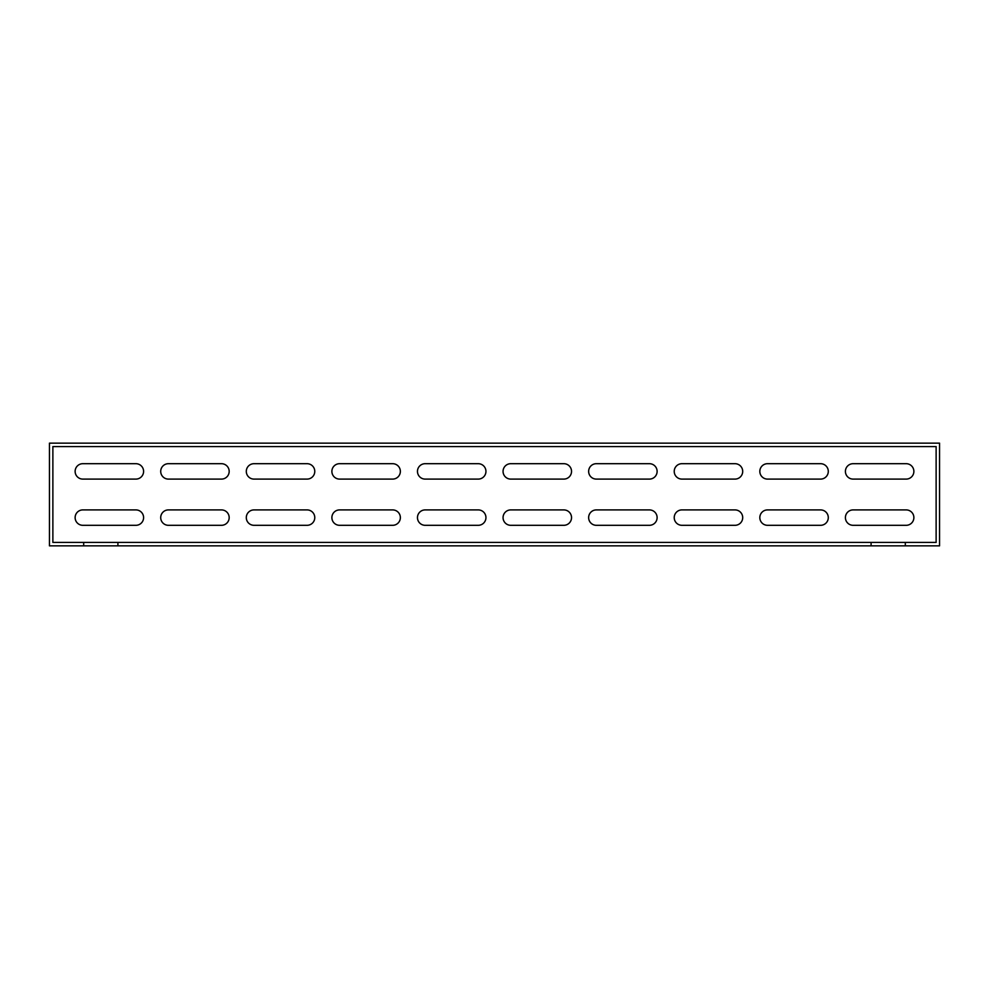 <?xml version="1.0" encoding="UTF-8"?>
<svg xmlns="http://www.w3.org/2000/svg" width="989" height="989" viewBox="0 0 989 989"><rect width="100%" height="100%" fill="white"/><g stroke="black" fill="none" stroke-linecap="round" stroke-linejoin="round"><path stroke-width="1.48" d="M845.41 517.606A7.702 7.702 0 0 1 853.111 509.904L906.171 509.904A7.702 7.702 0 0 1 913.873 517.606A7.702 7.702 0 0 1 906.171 525.307L853.111 525.307A7.702 7.702 0 0 1 845.41 517.606M845.41 471.394A7.702 7.702 0 0 1 853.111 463.693L906.171 463.693A7.702 7.702 0 0 1 913.873 471.394A7.702 7.702 0 0 1 906.171 479.096L853.111 479.096A7.702 7.702 0 0 1 845.41 471.394M759.824 517.606A7.702 7.702 0 0 1 767.526 509.904L820.586 509.904A7.702 7.702 0 0 1 828.288 517.606A7.702 7.702 0 0 1 820.586 525.307L767.526 525.307A7.702 7.702 0 0 1 759.824 517.606M759.824 471.394A7.702 7.702 0 0 1 767.526 463.693L820.586 463.693A7.702 7.702 0 0 1 828.288 471.394A7.702 7.702 0 0 1 820.586 479.096L767.526 479.096A7.702 7.702 0 0 1 759.824 471.394M674.226 517.606A7.702 7.702 0 0 1 681.94 509.904L735 509.904A7.702 7.702 0 0 1 742.702 517.606A7.702 7.702 0 0 1 735 525.307L681.94 525.307A7.702 7.702 0 0 1 674.226 517.606M674.226 471.394A7.702 7.702 0 0 1 681.94 463.693L735 463.693A7.702 7.702 0 0 1 742.702 471.394A7.702 7.702 0 0 1 735 479.096L681.94 479.096A7.702 7.702 0 0 1 674.226 471.394M588.64 517.606A7.702 7.702 0 0 1 596.342 509.904L649.414 509.904A7.702 7.702 0 0 1 657.116 517.606A7.702 7.702 0 0 1 649.414 525.307L596.342 525.307A7.702 7.702 0 0 1 588.64 517.606M588.64 471.394A7.702 7.702 0 0 1 596.342 463.693L649.414 463.693A7.702 7.702 0 0 1 657.116 471.394A7.702 7.702 0 0 1 649.414 479.096L596.342 479.096A7.702 7.702 0 0 1 588.64 471.394M331.884 517.606A7.702 7.702 0 0 1 339.586 509.904L392.658 509.904A7.702 7.702 0 0 1 400.36 517.606A7.702 7.702 0 0 1 392.658 525.307L339.586 525.307A7.702 7.702 0 0 1 331.884 517.606M331.884 471.394A7.702 7.702 0 0 1 339.586 463.693L392.658 463.693A7.702 7.702 0 0 1 400.36 471.394A7.702 7.702 0 0 1 392.658 479.096L339.586 479.096A7.702 7.702 0 0 1 331.884 471.394M246.298 517.606A7.702 7.702 0 0 1 254 509.904L307.06 509.904A7.702 7.702 0 0 1 314.774 517.606A7.702 7.702 0 0 1 307.06 525.307L254 525.307A7.702 7.702 0 0 1 246.298 517.606M246.298 471.394A7.702 7.702 0 0 1 254 463.693L307.06 463.693A7.702 7.702 0 0 1 314.774 471.394A7.702 7.702 0 0 1 307.06 479.096L254 479.096A7.702 7.702 0 0 1 246.298 471.394M160.713 517.606A7.702 7.702 0 0 1 168.414 509.904L221.474 509.904A7.702 7.702 0 0 1 229.176 517.606A7.702 7.702 0 0 1 221.474 525.307L168.414 525.307A7.702 7.702 0 0 1 160.713 517.606M75.127 517.606A7.702 7.702 0 0 1 82.829 509.904L135.889 509.904A7.702 7.702 0 0 1 143.59 517.606A7.702 7.702 0 0 1 135.889 525.307L82.829 525.307A7.702 7.702 0 0 1 75.127 517.606M75.127 471.394A7.702 7.702 0 0 1 82.829 463.693L135.889 463.693A7.702 7.702 0 0 1 143.59 471.394A7.702 7.702 0 0 1 135.889 479.096L82.829 479.096A7.702 7.702 0 0 1 75.127 471.394M160.713 471.394A7.702 7.702 0 0 1 168.414 463.693L221.474 463.693A7.702 7.702 0 0 1 229.176 471.394A7.702 7.702 0 0 1 221.474 479.096L168.414 479.096A7.702 7.702 0 0 1 160.713 471.394M503.055 517.606A7.702 7.702 0 0 1 510.757 509.904L563.829 509.904A7.702 7.702 0 0 1 571.531 517.606A7.702 7.702 0 0 1 563.829 525.307L510.757 525.307A7.702 7.702 0 0 1 503.055 517.606M417.469 517.606A7.702 7.702 0 0 1 425.171 509.904L478.243 509.904A7.702 7.702 0 0 1 485.945 517.606A7.702 7.702 0 0 1 478.243 525.307L425.171 525.307A7.702 7.702 0 0 1 417.469 517.606M417.469 471.394A7.702 7.702 0 0 1 425.171 463.693L478.243 463.693A7.702 7.702 0 0 1 485.945 471.394A7.702 7.702 0 0 1 478.243 479.096L425.171 479.096A7.702 7.702 0 0 1 417.469 471.394M503.055 471.394A7.702 7.702 0 0 1 510.757 463.693L563.829 463.693A7.702 7.702 0 0 1 571.531 471.394A7.702 7.702 0 0 1 563.829 479.096L510.757 479.096A7.702 7.702 0 0 1 503.055 471.394M83.682 542.429L52.874 542.429L52.874 446.571L936.126 446.571L936.126 542.429L83.682 542.429L83.682 545.854L49.45 545.854L49.45 443.146L939.55 443.146L939.55 545.854L905.318 545.854L905.318 542.429M83.682 545.854L905.318 545.854M117.914 545.854L117.914 542.429M871.086 545.854L871.086 542.429"/></g></svg>
